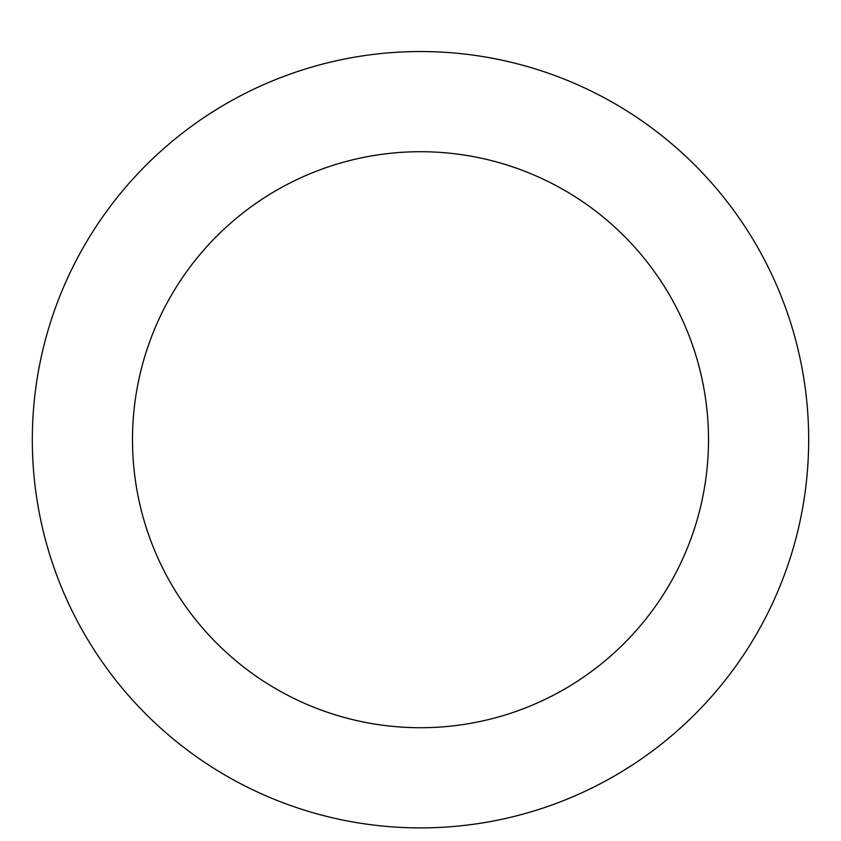 <?xml version="1.0" encoding="UTF-8"?>
<svg xmlns="http://www.w3.org/2000/svg" width="841" height="841" viewBox="0 0 841 841"><rect width="100%" height="100%" fill="white"/><g stroke="black" fill="none" stroke-linecap="round" stroke-linejoin="round"><path stroke-width="1.26" d="M420.5 51.543A388.185 388.185 0 0 1 756.679 633.809A388.185 388.185 0 0 1 84.321 633.809A388.185 388.185 0 0 1 420.5 51.543M420.5 151.716A288.011 288.011 0 0 1 669.92 583.728A288.011 288.011 0 0 1 171.08 583.728A288.011 288.011 0 0 1 420.5 151.716"/></g></svg>
